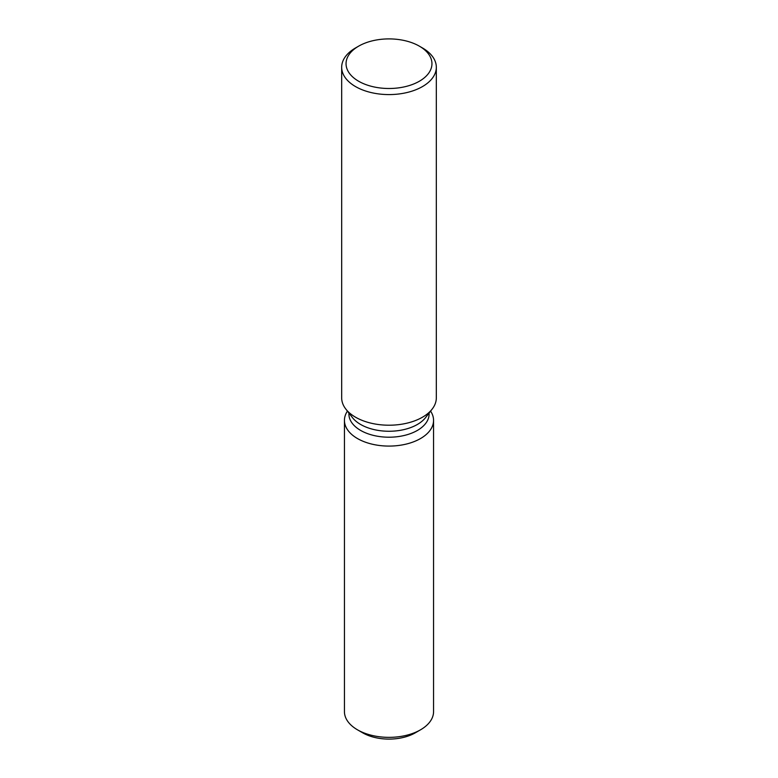<?xml version="1.0" encoding="UTF-8"?>
<svg xmlns="http://www.w3.org/2000/svg" width="778" height="778" viewBox="0 0 778 778"><rect width="100%" height="100%" fill="white"/><g stroke="black" fill="none" stroke-linecap="round" stroke-linejoin="round"><path stroke-width="1.17" d="M433.56 420.363A44.56 25.723 180 0 1 420.509 438.549A44.56 25.723 180 0 0 430.584 411.124A44.56 25.723 180 0 1 433.56 420.363L433.56 711.637A44.56 25.723 180 0 1 420.509 729.822L415.355 732.798A37.276 21.521 180 0 1 360.302 731.31M429.096 413.05L429.096 414.061A40.096 23.155 180 0 1 417.358 430.429A40.096 23.155 180 0 1 373.654 435.447A40.096 23.155 180 0 1 348.904 414.061L348.904 413.05M420.509 438.549A44.56 25.723 180 0 1 364.726 441.933A44.56 25.723 180 0 1 347.416 411.124A44.56 25.723 180 0 0 344.44 420.363A44.56 25.723 180 0 0 371.952 444.131A44.56 25.723 180 0 0 420.509 438.549M419.371 46.165L422.464 47.944A47.322 27.318 180 0 1 436.322 67.268L436.322 397.889A47.322 27.318 180 0 1 432.198 409.043L425.605 417.553A40.096 23.155 180 0 1 417.358 424.477A40.096 23.155 180 0 1 352.395 417.553L345.802 409.043A47.322 27.318 180 0 1 341.678 397.889L341.678 67.268A47.322 27.318 180 0 1 355.536 47.944L358.629 46.165A42.955 24.799 180 0 1 419.371 46.165A42.955 24.799 180 0 1 419.371 81.233A42.955 24.799 180 0 1 358.629 81.233A42.955 24.799 180 0 1 358.629 46.165L355.536 47.944M432.198 409.043A47.322 27.318 180 0 1 422.464 417.212A47.322 27.318 180 0 1 345.802 409.043M436.322 67.268A47.322 27.318 180 0 1 422.464 86.582A47.322 27.318 180 0 1 370.892 92.504A47.322 27.318 180 0 1 341.678 67.268M357.491 729.822L362.645 732.798A37.276 21.521 180 0 0 415.355 732.798L420.509 729.822A44.56 25.723 180 0 1 357.491 729.822A44.56 25.723 180 0 1 344.44 711.637L344.44 420.363"/></g></svg>
